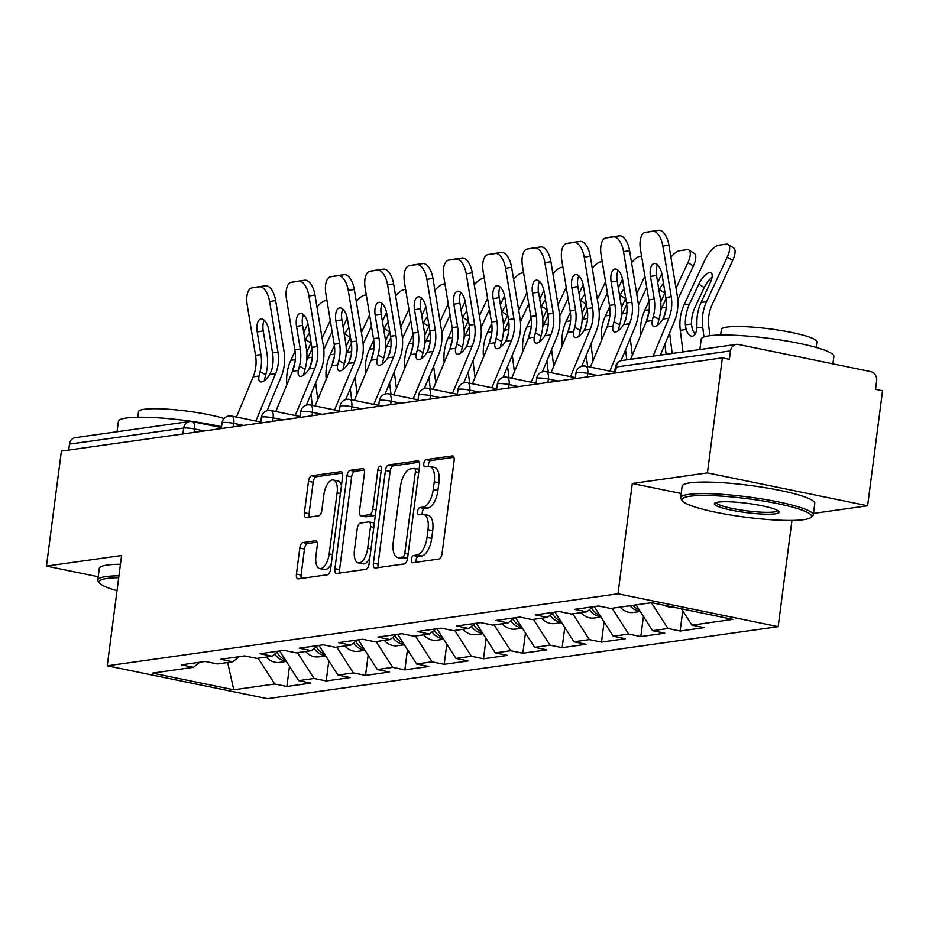 <?xml version="1.0" encoding="UTF-8"?>
<svg xmlns="http://www.w3.org/2000/svg" width="929" height="929" viewBox="0 0 929 929"><rect width="100%" height="100%" fill="white"/><g stroke="black" fill="none" stroke-linecap="round" stroke-linejoin="round"><path stroke-width="1.39" d="M432.693 530.668L428.025 529.704A16.803 7.629 -78.4 0 0 423.485 514.364L428.153 515.316A16.803 7.629 -78.4 0 1 432.693 530.668L431.695 538.402A16.803 7.629 -78.4 0 1 421.627 556.018L416.958 555.054L413.556 555.53A3.681 1.672 -78.4 0 0 411.361 559.386A3.681 1.672 -78.4 0 0 412.348 562.742A3.681 1.672 -78.4 0 0 412.615 562.753L438.906 559.037A5.249 2.381 -78.4 0 0 442.053 553.533L454.107 460.749A5.249 2.381 -78.4 0 0 452.69 455.953A5.249 2.381 -78.4 0 0 452.295 455.942L426.005 459.646A3.681 1.672 -78.4 0 0 423.81 463.501A3.681 1.672 -78.4 0 0 424.797 466.857A3.681 1.672 -78.4 0 0 425.076 466.869L428.478 466.381A3.681 1.672 -78.4 0 1 428.478 464.465A3.681 1.672 -78.4 0 1 430.684 460.61L426.005 459.646M421.627 556.018L418.224 556.494A3.681 1.672 -78.4 0 0 416.029 560.35A3.681 1.672 -78.4 0 0 416.053 562.266M422.277 514.329A3.681 1.672 -78.4 0 1 422.254 512.402A3.681 1.672 -78.4 0 1 424.448 508.546L427.851 508.07L423.183 507.106L419.78 507.594A3.681 1.672 -78.4 0 0 417.585 511.449A3.681 1.672 -78.4 0 0 418.573 514.805A3.681 1.672 -78.4 0 0 418.851 514.805L422.254 514.329A16.803 7.629 -78.4 0 1 423.485 514.364M302.959 542.536A5.249 2.381 -78.4 0 0 299.812 548.04L296.432 574.076A5.249 2.381 -78.4 0 0 297.849 578.872A5.249 2.381 -78.4 0 0 298.244 578.883L327.438 574.761A5.249 2.381 -78.4 0 0 330.585 569.256L342.627 476.472A5.249 2.381 -78.4 0 0 341.21 471.677A5.249 2.381 -78.4 0 0 340.827 471.665L311.633 475.787A5.249 2.381 -78.4 0 0 308.486 481.292L304.398 512.738A5.249 2.381 -78.4 0 0 305.815 517.534A5.249 2.381 -78.4 0 0 306.21 517.534L318.705 515.781A5.249 2.381 -78.4 0 0 321.84 510.276L323.873 494.681A14.051 6.375 -78.4 0 1 333.314 479.979A14.051 6.375 -78.4 0 1 337.111 492.811L329.18 553.893A14.051 6.375 -78.4 0 1 319.727 568.594A14.051 6.375 -78.4 0 1 315.941 555.763L317.253 545.59A5.249 2.381 -78.4 0 0 315.837 540.794A5.249 2.381 -78.4 0 0 315.454 540.783L302.959 542.536L307.627 543.5A5.249 2.381 -78.4 0 0 304.48 549.004L301.101 575.039A5.249 2.381 -78.4 0 0 301.31 578.453M416.958 555.054A16.803 7.629 -78.4 0 0 427.015 537.438L428.025 529.704M423.183 507.106A16.803 7.629 -78.4 0 0 433.251 489.502L434.249 481.768A16.803 7.629 -78.4 0 0 429.709 466.416A16.803 7.629 -78.4 0 0 428.478 466.381M813.479 513.412L867.616 505.771L707.433 472.884L632.312 483.475L617.982 593.77L107.253 665.803L121.571 555.519L46.45 566.109L61.384 451.099L722.367 357.862L729.381 359.302L730.473 350.895L616.275 367.013L615.497 372.935M707.433 472.884L722.367 357.862M373.388 563.218A5.249 2.381 -78.4 0 0 374.805 568.014A5.249 2.381 -78.4 0 0 375.188 568.025L404.394 563.915A5.249 2.381 -78.4 0 0 407.541 558.41L419.583 465.615A5.249 2.381 -78.4 0 0 418.166 460.819A5.249 2.381 -78.4 0 0 417.783 460.807L388.589 464.93A5.249 2.381 -78.4 0 0 385.442 470.434L373.388 563.218L378.057 564.182A5.249 2.381 -78.4 0 0 378.266 567.596M365.91 569.338L336.716 573.46A5.249 2.381 -78.4 0 1 336.333 573.448A5.249 2.381 -78.4 0 1 334.916 568.653L346.958 475.857A5.249 2.381 -78.4 0 1 350.105 470.353L362.6 468.588A5.249 2.381 -78.4 0 1 362.984 468.599A5.249 2.381 -78.4 0 1 364.412 473.395L359.523 511.031A5.249 2.381 -78.4 0 0 360.94 515.827A5.249 2.381 -78.4 0 0 361.323 515.839L369.614 514.666A5.249 2.381 -78.4 0 0 372.761 509.162L377.848 469.981A3.681 1.672 -78.4 0 1 380.321 466.137A3.681 1.672 -78.4 0 1 381.308 469.493L369.057 563.833A5.249 2.381 -78.4 0 1 365.91 569.338M617.982 593.77L778.165 626.657L267.424 698.701L107.253 665.803M289.488 666.314L286.875 686.496L310.82 683.117L298.673 680.62L279.629 650.95M286.875 686.496L274.729 683.999L233.76 689.782L152.507 673.095L193.476 667.312L181.329 664.816L205.274 661.448L217.421 663.933L232.796 661.773L220.661 659.276L244.606 655.897L256.752 658.394L272.127 656.222L259.981 653.726L283.937 650.346L296.072 652.843L311.447 650.672L299.312 648.175L323.257 644.807L335.404 647.292L350.779 645.121L338.632 642.636L362.589 639.257L374.724 641.753L390.099 639.582L377.964 637.085L401.909 633.706L414.055 636.202L429.43 634.031L417.284 631.534L441.24 628.155L453.375 630.652L468.762 628.48L456.615 625.995L480.56 622.616L492.707 625.101L508.082 622.941L495.947 620.444L519.892 617.065L532.027 619.562L547.413 617.39L535.267 614.893L559.212 611.514L571.358 614.011L586.733 611.839L574.598 609.354L598.543 605.975L610.69 608.46L651.647 602.689L732.911 619.376L691.942 625.147L681.445 608.809M682.757 610.841L680.133 631.023L704.077 627.644L691.942 625.147M680.133 631.023L667.997 628.527L652.611 630.698L636.04 604.884M643.425 616.391L640.813 636.574L664.758 633.195L652.611 630.698M640.813 636.574L628.666 634.077L613.291 636.249L594.235 606.579M604.105 621.942L601.481 642.113L625.426 638.746L613.291 636.249M601.481 642.113L589.334 639.628L573.959 641.8L554.915 612.13M564.774 627.481L562.15 647.664L586.106 644.285L573.959 641.8M562.15 647.664L550.014 645.167L534.639 647.339L515.583 617.669M525.454 633.032L522.83 653.215L546.775 649.835L534.639 647.339M522.83 653.215L510.683 650.718L495.308 652.89L476.263 623.22M486.122 638.583L483.498 658.766L507.455 655.386L495.308 652.89M483.498 658.766L471.363 656.269L455.988 658.44L436.932 628.77M446.803 644.134L444.178 664.305L468.123 660.925L455.988 658.44M444.178 664.305L432.031 661.808L416.656 663.98L397.612 634.31M407.471 649.673L404.847 669.855L428.803 666.476L416.656 663.98M404.847 669.855L392.712 667.359L377.325 669.53L358.28 639.86M368.139 655.224L365.527 675.406L389.472 672.027L377.325 669.53M365.527 675.406L353.38 672.91L338.005 675.081L318.961 645.411M328.82 660.774L326.195 680.945L350.152 677.566L338.005 675.081M326.195 680.945L314.06 678.46L298.673 680.62M239.159 656.664L232.796 661.773M314.06 678.46L297.477 652.646M278.491 651.113L272.127 656.222M353.38 672.91L336.809 647.095M317.811 645.574L311.447 650.672M392.712 667.359L376.14 641.544M357.142 640.023L350.779 645.121M432.031 661.808L415.46 636.005M396.462 634.472L390.099 639.582M471.363 656.269L454.792 630.454M435.794 628.933L429.43 634.031M510.683 650.718L494.112 624.903M475.125 623.382L468.762 628.48M550.014 645.167L533.443 619.364M514.445 617.831L508.082 622.941M589.334 639.628L572.763 613.814M553.777 612.292L547.413 617.39M628.666 634.077L612.095 608.263M593.097 606.742L586.733 611.839M667.997 628.527L651.415 602.724M867.616 505.771L882.55 390.761L875.548 389.321L876.639 380.913A8.024 7.06 82 0 0 870.659 371.6L738.497 344.462A8.024 7.06 82 0 0 736.349 344.392A8.024 7.06 82 0 0 730.473 350.895M46.45 566.109L98.207 576.746M68.711 450.066L69.489 444.132A8.024 7.06 -98 0 1 75.365 437.629L189.562 421.522A8.024 7.06 -98 0 0 183.687 428.025L69.489 444.132M791.961 520.426L778.165 626.657M199.84 662.214L193.476 667.312M274.729 683.999L258.157 658.196M233.76 689.782L227.663 662.493M632.312 483.475L681.178 493.508M427.851 508.07A16.803 7.629 -78.4 0 0 437.919 490.454L433.251 489.502M429.709 466.416L434.389 467.38A16.803 7.629 -78.4 0 1 438.918 482.72L437.919 490.454M453.898 457.335L430.684 460.61M419.385 462.201L393.257 465.882A5.249 2.381 -78.4 0 0 390.11 471.386L378.057 564.182M402.605 557.075A3.681 1.672 -78.4 0 0 404.812 553.219L415.391 471.769A3.681 1.672 -78.4 0 0 414.392 468.413A3.681 1.672 -78.4 0 0 414.125 468.413L410.537 468.913A16.803 7.629 -78.4 0 0 400.48 486.529L393.246 542.199A16.803 7.629 -78.4 0 0 397.786 557.551A16.803 7.629 -78.4 0 0 399.017 557.586L402.605 557.075L407.274 558.039A3.681 1.672 -78.4 0 0 407.599 557.934M419.095 469.389A3.681 1.672 -78.4 0 0 419.06 469.377A3.681 1.672 -78.4 0 0 418.793 469.366L414.648 468.518M397.786 557.551L402.454 558.515A16.803 7.629 -78.4 0 0 403.685 558.538L399.017 557.586M407.274 558.039L403.685 558.538M364.203 469.981L354.773 471.317A5.249 2.381 -78.4 0 0 351.626 476.821L339.584 569.605A5.249 2.381 -78.4 0 0 339.782 573.019M365.248 516.64A5.249 2.381 -78.4 0 0 365.608 516.791A5.249 2.381 -78.4 0 0 365.991 516.791L374.282 515.63A5.249 2.381 -78.4 0 0 375.397 514.991M354.448 550.084A14.051 6.375 -78.4 0 0 358.246 562.904A14.051 6.375 -78.4 0 0 367.687 548.215L370.485 526.697A5.249 2.381 -78.4 0 0 369.068 521.901A5.249 2.381 -78.4 0 0 368.674 521.889L360.382 523.05A5.249 2.381 -78.4 0 0 357.247 528.555L354.448 550.084M358.246 562.904L362.914 563.868A14.051 6.375 -78.4 0 0 369.823 557.911M374.341 523.19A5.249 2.381 -78.4 0 0 373.737 522.853A5.249 2.381 -78.4 0 0 373.342 522.841M317.056 542.176L307.627 543.5M319.727 568.594L324.395 569.558A14.051 6.375 -78.4 0 0 331.316 563.589M341.466 485.437A14.051 6.375 -78.4 0 0 337.982 480.943L333.314 479.979M342.429 473.058L316.301 476.74A5.249 2.381 -78.4 0 0 313.154 482.244L309.067 513.691A5.249 2.381 -78.4 0 0 309.276 517.105M712.055 277.353A12.309 4.715 -58.1 0 0 704.228 287.525L694.962 307.464A35.848 31.528 82 0 0 691.78 318.542A35.848 31.528 82 0 0 691.455 324L692.233 328.75A12.309 5.853 -97 0 0 695.206 334.01M683.024 351.917L680.283 330.318A42.804 37.648 -98 0 1 680.295 318.066A42.804 37.648 -98 0 1 684.092 304.828L704.809 260.213A16.048 6.155 -58.1 0 1 718.849 245.175L726.164 244.153A16.048 6.155 -58.1 0 1 728.162 244.49L733.62 247.88A16.048 6.155 121.9 0 1 732.691 260.445L711.974 305.06A35.848 31.528 82 0 0 708.792 316.139A35.848 31.528 82 0 0 708.792 326.416L709.965 335.694M701.105 302.436A42.804 37.648 -98 0 0 697.307 315.663A42.804 37.648 -98 0 0 696.924 323.118L696.831 327.983A12.309 5.853 83 0 1 692.442 336.17A12.309 5.853 83 0 1 692.395 336.182A12.309 5.853 83 0 1 686.159 329.493L685.335 324.755A42.804 37.648 -98 0 1 685.707 317.3A42.804 37.648 -98 0 1 689.504 304.073L698.771 284.123A12.309 4.715 121.9 0 1 709.535 272.592A12.309 4.715 121.9 0 1 711.068 272.859A12.309 4.715 121.9 0 1 710.36 282.486L701.105 302.436L706.528 301.67L727.244 257.043A16.048 6.155 -58.1 0 0 728.162 244.49M703.961 336.96L702.719 327.159A42.804 37.648 -98 0 1 702.73 314.896A42.804 37.648 -98 0 1 706.528 301.67M672.445 606.962A17.651 15.526 -98 0 1 664.142 605.255M650.474 276.482A12.309 5.853 80.2 0 1 654.19 263.534A12.309 5.853 80.2 0 1 654.271 263.522A12.309 5.853 80.2 0 1 662.075 274.845L665.803 297.466A35.848 31.528 -98 0 1 666.023 309.241A35.848 31.528 -98 0 1 664.955 314.536L662.969 319.042A12.309 4.854 119.4 0 1 654.852 326.462A12.309 4.854 119.4 0 1 653.377 326.23A12.309 4.854 119.4 0 1 652.297 320.54L653.354 316.174L658.963 319.332A42.804 37.648 82 0 0 660.496 312.121A42.804 37.648 82 0 0 660.24 298.058L656.513 275.448L650.474 276.482L654.213 299.092A35.848 31.528 -98 0 1 654.422 310.867A35.848 31.528 -98 0 1 653.354 316.174M662.876 246.104A16.048 7.629 -99.8 0 0 652.692 231.333L658.731 230.299A16.048 7.629 80.2 0 1 668.903 245.07L662.876 246.104L671.226 296.699A35.848 31.528 -98 0 1 671.435 308.474A35.848 31.528 -98 0 1 668.845 318.206L653.064 356.144M660.368 355.11L674.419 321.341A42.804 37.648 82 0 0 677.508 309.717A42.804 37.648 82 0 0 677.253 295.654L668.903 245.07M652.692 231.333L645.388 232.366A16.048 7.629 -99.8 0 0 645.283 232.389A16.048 7.629 -99.8 0 0 640.441 249.274L648.79 299.858A35.848 31.528 -98 0 1 648.999 311.633A35.848 31.528 -98 0 1 646.41 321.376L630.628 359.302M658.963 319.332L657.86 323.675A12.309 4.854 -60.6 0 0 657.651 325.15M651.194 231.367A16.048 7.629 80.2 0 1 651.31 231.344A16.048 7.629 80.2 0 1 651.415 231.333L645.388 232.366M658.731 230.299L651.415 231.333M657.511 264.8A12.309 5.853 -99.8 0 0 656.513 275.448M689.771 496.272A65.274 9.302 -172.6 0 0 682.513 500.975A65.274 9.302 -172.6 0 0 734.862 515.676A65.274 9.302 -172.6 0 0 803.713 519.671A65.274 9.302 -172.6 0 0 810.634 517.616A65.274 9.302 -172.6 0 0 767.656 501.753A65.274 9.302 -172.6 0 0 689.771 496.272M682.513 500.975L681.143 499.233A66.876 9.522 7.4 0 1 680.62 497.781A66.876 9.522 7.4 0 1 688.575 494.402A66.876 9.522 7.4 0 1 763.789 499.245A66.876 9.522 7.4 0 1 813.27 515.003A66.876 9.522 7.4 0 1 812.41 516.28L810.634 517.616M718.256 502.113A32.643 4.645 7.4 0 1 752.687 504.11A32.643 4.645 7.4 0 1 778.862 511.461A32.643 4.645 7.4 0 1 775.227 513.818A32.643 4.645 7.4 0 1 736.291 511.078A32.643 4.645 7.4 0 1 714.796 503.146A32.643 4.645 7.4 0 1 718.256 502.113M716.166 502.543A31.029 4.424 -172.6 0 0 739.612 509.789A31.029 4.424 -172.6 0 0 774.031 511.96A31.029 4.424 -172.6 0 0 777.689 510.532M699.874 349.536L701.221 339.178A66.876 9.522 7.4 0 1 709.175 335.799A66.876 9.522 7.4 0 1 784.39 340.641A66.876 9.522 7.4 0 1 833.87 356.399L832.907 363.854M720.649 335.032L721.369 329.505A48.157 6.863 7.4 0 1 727.082 327.078A48.157 6.863 7.4 0 1 781.243 330.561A48.157 6.863 7.4 0 1 816.87 341.907L816.15 347.434M680.62 497.781L682.13 486.227A66.876 9.522 7.4 0 1 690.073 482.848A66.876 9.522 7.4 0 1 765.299 487.69A66.876 9.522 7.4 0 1 814.779 503.448L813.27 515.003M790.254 355.087A66.876 9.522 7.4 0 1 804.015 357.92M118.691 577.722A65.274 9.302 -172.6 0 0 106.94 578.477A65.274 9.302 -172.6 0 0 99.682 583.191A65.274 9.302 -172.6 0 0 117.008 590.681M99.682 583.191L98.3 581.438A66.876 9.522 7.4 0 1 97.789 579.986A66.876 9.522 7.4 0 1 105.743 576.619A66.876 9.522 7.4 0 1 118.935 575.829M117.042 431.753L118.389 421.383A66.876 9.522 7.4 0 1 126.332 418.015A66.876 9.522 7.4 0 1 221.555 426.701M137.806 417.237L138.526 411.721A48.157 6.863 7.4 0 1 144.25 409.283A48.157 6.863 7.4 0 1 224.086 418.503M97.789 579.986L99.287 568.432A66.876 9.522 7.4 0 1 107.241 565.064A66.876 9.522 7.4 0 1 120.433 564.275M640.824 334.788A42.804 37.648 -98 0 1 640.964 323.606A42.804 37.648 -98 0 1 644.761 310.379L648.999 301.263M646.735 320.563A42.804 37.648 -98 0 1 648.814 312.899M660.67 310.6A42.804 37.648 -98 0 1 661.773 307.975L666.012 298.859M663.921 317.3A42.804 37.648 -98 0 1 665.838 310.495M666.128 354.297L664.862 344.311M676.022 288.199L687.913 262.593A16.048 6.155 -58.1 0 0 688.842 250.04A16.048 6.155 -58.1 0 0 686.833 249.692L679.529 250.725A16.048 6.155 -58.1 0 0 670.901 257.147M657.686 282.555L661.843 273.602M659.009 290.603L659.439 289.674A12.309 4.715 121.9 0 1 663.457 283.24M688.842 250.04L694.288 253.431A16.048 6.155 121.9 0 1 693.371 265.996L677.752 299.637M665.036 292.774A12.309 4.715 -58.1 0 0 664.897 293.065L660.728 302.041M669.588 332.954L672.19 353.438M639.175 609.761A17.651 15.526 -98 0 1 632.974 605.325M640.058 611.143A17.651 15.526 -98 0 1 629.955 605.743M640.29 611.503L633.601 612.443A17.651 15.526 -98 0 1 620.247 607.113M601.504 340.339A42.804 37.648 -98 0 1 601.644 329.156A42.804 37.648 -98 0 1 605.441 315.93L609.668 306.802M607.415 326.114A42.804 37.648 -98 0 1 609.494 318.45M621.338 316.139A42.804 37.648 -98 0 1 622.453 313.526L626.692 304.41M624.59 322.851A42.804 37.648 -98 0 1 626.506 316.046M626.808 359.848L625.542 349.85M636.702 293.75L644.877 276.145M631.569 262.698A16.048 6.155 -58.1 0 1 640.197 256.276L641.567 256.079M618.354 288.106L622.511 279.153M619.678 296.154L620.119 295.213A12.309 4.715 121.9 0 1 624.137 288.78M646.723 287.316L638.42 305.188M625.705 298.325A12.309 4.715 -58.1 0 0 625.565 298.615L621.408 307.592M630.268 338.493L632.37 355.122M599.844 615.312A17.651 15.526 -98 0 1 591.576 607.961M600.738 616.693A17.651 15.526 -98 0 1 589.392 609.714M600.958 617.053L594.27 617.994A17.651 15.526 -98 0 1 580.927 612.664M562.173 345.89A42.804 37.648 -98 0 1 562.312 334.707A42.804 37.648 -98 0 1 566.109 321.469L570.348 312.353M568.083 331.665A42.804 37.648 -98 0 1 570.162 323.989M582.018 321.689A42.804 37.648 -98 0 1 583.122 319.077L587.36 309.949M585.27 328.401A42.804 37.648 -98 0 1 587.186 321.597M587.627 366.56L586.211 355.401M597.37 299.301L605.545 281.684M592.249 268.237A16.048 6.155 -58.1 0 1 600.877 261.815L602.236 261.63M579.034 293.645L583.18 284.704M580.358 301.693L580.788 300.764A12.309 4.715 121.9 0 1 584.805 294.33M607.392 292.856L599.089 310.739M586.385 303.876A12.309 4.715 -58.1 0 0 586.245 304.166L582.077 313.131M590.937 344.044L593.05 360.661M560.524 620.862A17.651 15.526 -98 0 1 552.256 613.512M561.406 622.244A17.651 15.526 -98 0 1 550.073 615.253M561.639 622.593L554.95 623.545A17.651 15.526 -98 0 1 541.595 618.215M522.853 351.429A42.804 37.648 -98 0 1 522.981 340.246A42.804 37.648 -98 0 1 526.778 327.02L531.016 317.904M528.764 337.204A42.804 37.648 -98 0 1 530.842 329.54M542.687 327.24A42.804 37.648 -98 0 1 543.802 324.616L548.029 315.5M545.938 333.941A42.804 37.648 -98 0 1 547.855 327.136M548.296 372.099L546.879 360.951M558.05 304.84L566.226 287.235M552.918 273.788A16.048 6.155 -58.1 0 1 561.546 267.366L562.916 267.18M539.703 299.196L543.86 290.243M541.026 307.244L541.468 306.315A12.309 4.715 121.9 0 1 545.474 299.881M568.072 298.406L559.769 316.278M547.053 309.415A12.309 4.715 -58.1 0 0 546.914 309.705L542.757 318.682M551.605 349.594L553.719 366.212M521.192 626.413A17.651 15.526 -98 0 1 512.924 619.051M522.086 627.783A17.651 15.526 -98 0 1 510.741 620.804M522.307 628.143L515.618 629.084A17.651 15.526 -98 0 1 502.264 623.754M483.521 356.98A42.804 37.648 -98 0 1 483.661 345.797A42.804 37.648 -98 0 1 487.458 332.57L491.696 323.443M489.432 342.755A42.804 37.648 -98 0 1 491.511 335.09M503.355 332.779A42.804 37.648 -98 0 1 504.47 330.167L508.709 321.051M506.607 339.491A42.804 37.648 -98 0 1 508.523 332.687M508.976 377.65L507.559 366.49M518.719 310.391L526.894 292.786M513.598 279.339A16.048 6.155 -58.1 0 1 522.226 272.917L523.584 272.72M500.371 304.747L504.528 295.794M501.706 312.794L502.136 311.854A12.309 4.715 121.9 0 1 506.154 305.42M528.74 303.957L520.437 321.829M507.733 314.966A12.309 4.715 -58.1 0 0 507.594 315.256L503.425 324.233M512.285 355.133L514.399 371.763M481.872 631.952A17.651 15.526 -98 0 1 473.604 624.602M482.755 633.334A17.651 15.526 -98 0 1 471.409 626.355M482.987 633.694L476.298 634.635A17.651 15.526 -98 0 1 462.944 629.305M611.154 282.033A12.309 5.853 80.2 0 1 614.859 269.085A12.309 5.853 80.2 0 1 614.94 269.073A12.309 5.853 80.2 0 1 622.744 280.395L626.483 303.005A35.848 31.528 -98 0 1 626.692 314.78A35.848 31.528 -98 0 1 625.623 320.087L623.638 324.581A12.309 4.854 119.4 0 1 615.532 332.001A12.309 4.854 119.4 0 1 614.046 331.781A12.309 4.854 119.4 0 1 612.966 326.091L614.034 321.724L619.643 324.883A42.804 37.648 82 0 0 621.164 317.66A42.804 37.648 82 0 0 620.909 303.609L617.181 280.988L611.154 282.033L614.882 304.642A35.848 31.528 -98 0 1 615.091 316.417A35.848 31.528 -98 0 1 614.034 321.724M623.545 251.654A16.048 7.629 -99.8 0 0 613.372 236.883L619.399 235.85A16.048 7.629 80.2 0 1 629.583 250.609L623.545 251.654L631.906 302.239A35.848 31.528 -98 0 1 632.115 314.014A35.848 31.528 -98 0 1 629.525 323.756L609.819 371.112M621.002 360.754L635.088 326.892A42.804 37.648 82 0 0 638.188 315.268A42.804 37.648 82 0 0 637.933 301.205L629.583 250.609M613.372 236.883L606.056 237.917A16.048 7.629 -99.8 0 0 605.952 237.929A16.048 7.629 -99.8 0 0 601.109 254.813L609.459 305.409A35.848 31.528 -98 0 1 609.679 317.184A35.848 31.528 -98 0 1 607.09 326.927L590.356 367.118M619.643 324.883L618.54 329.226A12.309 4.854 -60.6 0 0 618.319 330.701M611.874 236.918A16.048 7.629 80.2 0 1 611.979 236.895A16.048 7.629 80.2 0 1 612.095 236.872L606.056 237.917M619.399 235.85L612.095 236.872M618.18 270.351A12.309 5.853 -99.8 0 0 617.181 280.988M571.823 287.572A12.309 5.853 80.2 0 1 575.539 274.636A12.309 5.853 80.2 0 1 575.62 274.612A12.309 5.853 80.2 0 1 583.424 285.946L587.151 308.556A35.848 31.528 -98 0 1 587.36 320.331A35.848 31.528 -98 0 1 586.304 325.638L584.318 330.132A12.309 4.854 119.4 0 1 576.201 337.552A12.309 4.854 119.4 0 1 574.726 337.32A12.309 4.854 119.4 0 1 573.646 331.641L574.703 327.275L580.311 330.434A42.804 37.648 82 0 0 581.844 323.211A42.804 37.648 82 0 0 581.589 309.148L577.85 286.538L571.823 287.572L575.562 310.193A35.848 31.528 -98 0 1 575.771 321.968A35.848 31.528 -98 0 1 574.703 327.275M584.225 257.194A16.048 7.629 -99.8 0 0 574.041 242.434L580.079 241.389A16.048 7.629 80.2 0 1 590.252 256.16L584.225 257.194L592.574 307.789A35.848 31.528 -98 0 1 592.783 319.564A35.848 31.528 -98 0 1 590.194 329.307L570.487 376.663M581.682 366.293L595.768 332.443A42.804 37.648 82 0 0 598.857 320.807A42.804 37.648 82 0 0 598.601 306.756L590.252 256.16M574.041 242.434L566.736 243.456A16.048 7.629 -99.8 0 0 566.62 243.479A16.048 7.629 -99.8 0 0 561.79 260.364L570.139 310.96A35.848 31.528 -98 0 1 570.348 322.735A35.848 31.528 -98 0 1 567.758 332.466L551.036 372.668M580.311 330.434L579.208 334.777A12.309 4.854 -60.6 0 0 578.999 336.24M572.543 242.457A16.048 7.629 80.2 0 1 572.659 242.446A16.048 7.629 80.2 0 1 572.763 242.423L566.736 243.456M580.079 241.389L572.763 242.423M578.86 275.901A12.309 5.853 -99.8 0 0 577.85 286.538M532.503 293.123A12.309 5.853 80.2 0 1 536.207 280.175A12.309 5.853 80.2 0 1 536.288 280.163A12.309 5.853 80.2 0 1 544.092 291.485L547.831 314.107A35.848 31.528 -98 0 1 548.04 325.882A35.848 31.528 -98 0 1 546.972 331.188L544.986 335.683A12.309 4.854 119.4 0 1 536.881 343.103A12.309 4.854 119.4 0 1 535.394 342.871A12.309 4.854 119.4 0 1 534.314 337.181L535.371 332.814L540.992 335.984A42.804 37.648 82 0 0 542.513 328.761A42.804 37.648 82 0 0 542.257 314.699L538.53 292.089L532.503 293.123L536.23 315.732A35.848 31.528 -98 0 1 536.439 327.507A35.848 31.528 -98 0 1 535.371 332.814M544.893 262.744A16.048 7.629 -99.8 0 0 534.721 247.973L540.748 246.94A16.048 7.629 80.2 0 1 550.92 261.711L544.893 262.744L553.243 313.34A35.848 31.528 -98 0 1 553.463 325.115A35.848 31.528 -98 0 1 550.874 334.846L531.167 382.202M542.35 371.844L556.436 337.982A42.804 37.648 82 0 0 559.525 326.358A42.804 37.648 82 0 0 559.281 312.295L550.92 261.711M534.721 247.973L527.405 249.007A16.048 7.629 -99.8 0 0 527.3 249.03A16.048 7.629 -99.8 0 0 522.458 265.915L530.807 316.499A35.848 31.528 -98 0 1 531.028 328.274A35.848 31.528 -98 0 1 528.438 338.017L511.705 378.208M540.992 335.984L539.888 340.328A12.309 4.854 -60.6 0 0 539.668 341.791M533.223 248.008A16.048 7.629 80.2 0 1 533.327 247.985A16.048 7.629 80.2 0 1 533.432 247.973L527.405 249.007M540.748 246.94L533.432 247.973M539.528 281.452A12.309 5.853 -99.8 0 0 538.53 292.089M493.171 298.673A12.309 5.853 80.2 0 1 496.887 285.726A12.309 5.853 80.2 0 1 496.969 285.714A12.309 5.853 80.2 0 1 504.772 297.036L508.5 319.646A35.848 31.528 -98 0 1 508.709 331.421A35.848 31.528 -98 0 1 507.652 336.728L505.666 341.233A12.309 4.854 119.4 0 1 497.549 348.654A12.309 4.854 119.4 0 1 496.074 348.421A12.309 4.854 119.4 0 1 494.994 342.731L496.051 338.365L501.66 341.524A42.804 37.648 82 0 0 503.193 334.312A42.804 37.648 82 0 0 502.937 320.25L499.198 297.628L493.171 298.673L496.91 321.283A35.848 31.528 -98 0 1 497.12 333.058A35.848 31.528 -98 0 1 496.051 338.365M505.573 268.295A16.048 7.629 -99.8 0 0 495.389 253.524L501.416 252.491A16.048 7.629 80.2 0 1 511.6 267.25L505.573 268.295L513.923 318.879A35.848 31.528 -98 0 1 514.132 330.654A35.848 31.528 -98 0 1 511.542 340.397L491.836 387.753M503.03 377.395L517.116 343.533A42.804 37.648 82 0 0 520.205 331.908A42.804 37.648 82 0 0 519.95 317.846L511.6 267.25M495.389 253.524L488.085 254.558A16.048 7.629 -99.8 0 0 487.969 254.569A16.048 7.629 -99.8 0 0 483.138 271.454L491.487 322.049A35.848 31.528 -98 0 1 491.696 333.825A35.848 31.528 -98 0 1 489.107 343.567L472.385 383.758M501.66 341.524L500.557 345.867A12.309 4.854 -60.6 0 0 500.348 347.341M493.891 253.559A16.048 7.629 80.2 0 1 494.007 253.536A16.048 7.629 80.2 0 1 494.112 253.512L488.085 254.558M501.416 252.491L494.112 253.512M500.208 286.991A12.309 5.853 -99.8 0 0 499.198 297.628M453.851 304.213A12.309 5.853 80.2 0 1 457.556 291.276A12.309 5.853 80.2 0 1 457.637 291.265A12.309 5.853 80.2 0 1 465.441 302.587L469.18 325.196A35.848 31.528 -98 0 1 469.389 336.972A35.848 31.528 -98 0 1 468.321 342.278L466.335 346.772A12.309 4.854 119.4 0 1 458.229 354.193A12.309 4.854 119.4 0 1 456.743 353.961A12.309 4.854 119.4 0 1 455.663 348.282L456.72 343.916L462.34 347.074A42.804 37.648 82 0 0 463.861 339.851A42.804 37.648 82 0 0 463.606 325.789L459.878 303.179L453.851 304.213L457.579 326.834A35.848 31.528 -98 0 1 457.788 338.609A35.848 31.528 -98 0 1 456.72 343.916M466.242 273.846A16.048 7.629 -99.8 0 0 456.069 259.075L462.096 258.03A16.048 7.629 80.2 0 1 472.269 272.801L466.242 273.846L474.591 324.43A35.848 31.528 -98 0 1 474.812 336.205A35.848 31.528 -98 0 1 472.222 345.948L452.516 393.304M463.699 382.934L477.785 349.083A42.804 37.648 82 0 0 480.874 337.459A42.804 37.648 82 0 0 480.63 323.397L472.269 272.801M456.069 259.075L448.753 260.108A16.048 7.629 -99.8 0 0 448.649 260.12A16.048 7.629 -99.8 0 0 443.807 277.005L452.156 327.6A35.848 31.528 -98 0 1 452.377 339.375A35.848 31.528 -98 0 1 449.775 349.107L433.053 389.309M462.34 347.074L461.237 351.417A12.309 4.854 -60.6 0 0 461.016 352.881M454.571 259.098A16.048 7.629 80.2 0 1 454.676 259.086A16.048 7.629 80.2 0 1 454.78 259.063L448.753 260.108M462.096 258.03L454.78 259.063M460.877 292.542A12.309 5.853 -99.8 0 0 459.878 303.179M444.201 362.531A42.804 37.648 -98 0 1 444.329 351.348A42.804 37.648 -98 0 1 448.126 338.121L452.365 328.994M450.101 348.305A42.804 37.648 -98 0 1 452.191 340.629M464.035 338.33A42.804 37.648 -98 0 1 465.15 335.717L469.377 326.59M467.287 345.042A42.804 37.648 -98 0 1 469.203 338.237M469.644 383.201L468.228 372.041M479.399 315.941L487.574 298.337M474.266 284.878A16.048 6.155 -58.1 0 1 482.894 278.456L484.253 278.27M461.051 310.286L465.208 301.344M462.375 318.333L462.816 317.404A12.309 4.715 121.9 0 1 466.822 310.971M489.409 309.496L481.117 327.38M468.402 320.517A12.309 4.715 -58.1 0 0 468.262 320.807L464.094 329.772M472.954 360.684L475.067 377.302M442.541 637.503A17.651 15.526 -98 0 1 434.273 630.152M443.423 638.885A17.651 15.526 -98 0 1 432.09 631.906M443.656 639.233L436.967 640.186A17.651 15.526 -98 0 1 423.612 634.855M414.52 309.763A12.309 5.853 80.2 0 1 418.224 296.815A12.309 5.853 80.2 0 1 418.317 296.804A12.309 5.853 80.2 0 1 426.121 308.126L429.848 330.747A35.848 31.528 -98 0 1 430.057 342.522A35.848 31.528 -98 0 1 428.989 347.829L427.003 352.323A12.309 4.854 119.4 0 1 418.898 359.744A12.309 4.854 119.4 0 1 417.411 359.511A12.309 4.854 119.4 0 1 416.331 353.833L417.4 349.455L423.009 352.625A42.804 37.648 82 0 0 424.53 345.402A42.804 37.648 82 0 0 424.286 331.339L420.547 308.73L414.52 309.763L418.247 332.373A35.848 31.528 -98 0 1 418.468 344.16A35.848 31.528 -98 0 1 417.4 349.455M426.922 279.385A16.048 7.629 -99.8 0 0 416.738 264.614L422.765 263.581A16.048 7.629 80.2 0 1 432.949 278.352L426.922 279.385L435.271 329.981A35.848 31.528 -98 0 1 435.48 341.756A35.848 31.528 -98 0 1 432.891 351.487L413.184 398.843M424.367 388.485L438.453 354.634A42.804 37.648 82 0 0 441.554 342.998A42.804 37.648 82 0 0 441.298 328.936L432.949 278.352M416.738 264.614L409.434 265.648A16.048 7.629 -99.8 0 0 409.317 265.671A16.048 7.629 -99.8 0 0 404.475 282.555L412.836 333.139A35.848 31.528 -98 0 1 413.045 344.914A35.848 31.528 -98 0 1 410.455 354.657L393.733 394.848M423.009 352.625L421.905 356.968A12.309 4.854 -60.6 0 0 421.696 358.431M415.24 264.649A16.048 7.629 80.2 0 1 415.344 264.626A16.048 7.629 80.2 0 1 415.46 264.614L409.434 265.648M422.765 263.581L415.46 264.614M421.557 298.093A12.309 5.853 -99.8 0 0 420.547 308.73M404.87 368.07A42.804 37.648 -98 0 1 405.009 356.887A42.804 37.648 -98 0 1 408.806 343.66L413.033 334.545M410.781 353.844A42.804 37.648 -98 0 1 412.859 346.18M424.704 343.881A42.804 37.648 -98 0 1 425.819 341.268L430.057 332.141M427.955 350.581A42.804 37.648 -98 0 1 429.872 343.776M430.324 388.74L428.908 377.592M440.067 321.48L448.242 303.876M434.946 290.429A16.048 6.155 -58.1 0 1 443.574 284.007L444.933 283.821M421.72 315.837L425.877 306.884M423.055 323.884L423.485 322.955A12.309 4.715 121.9 0 1 427.503 316.522M450.089 315.047L441.786 332.919M429.07 326.056A12.309 4.715 -58.1 0 0 428.943 326.346L424.774 335.323M433.634 366.235L435.736 382.853M403.221 643.054A17.651 15.526 -98 0 1 394.953 635.691M404.103 644.424A17.651 15.526 -98 0 1 392.758 637.445M404.336 644.784L397.635 645.725A17.651 15.526 -98 0 1 384.292 640.395M375.188 315.314A12.309 5.853 80.2 0 1 378.904 302.366A12.309 5.853 80.2 0 1 378.986 302.355A12.309 5.853 80.2 0 1 386.789 313.677L390.528 336.286A35.848 31.528 -98 0 1 390.737 348.061A35.848 31.528 -98 0 1 389.669 353.368L387.683 357.874A12.309 4.854 119.4 0 1 379.578 365.294A12.309 4.854 119.4 0 1 378.091 365.062A12.309 4.854 119.4 0 1 377.011 359.372L378.068 355.006L383.677 358.164A42.804 37.648 82 0 0 385.21 350.953A42.804 37.648 82 0 0 384.954 336.89L381.227 314.269L375.188 315.314L378.927 337.924A35.848 31.528 -98 0 1 379.137 349.699A35.848 31.528 -98 0 1 378.068 355.006M387.59 284.936A16.048 7.629 -99.8 0 0 377.418 270.165L383.445 269.131A16.048 7.629 80.2 0 1 393.617 283.902L387.59 284.936L395.94 335.52A35.848 31.528 -98 0 1 396.149 347.307A35.848 31.528 -98 0 1 393.559 357.038L373.864 404.394M385.047 394.035L399.133 360.173A42.804 37.648 82 0 0 402.222 348.549A42.804 37.648 82 0 0 401.978 334.486L393.617 283.902M377.418 270.165L370.102 271.198A16.048 7.629 -99.8 0 0 369.997 271.21A16.048 7.629 -99.8 0 0 365.155 288.095L373.504 338.69A35.848 31.528 -98 0 1 373.713 350.465A35.848 31.528 -98 0 1 371.124 360.208L354.402 400.399M383.677 358.164L382.574 362.507A12.309 4.854 -60.6 0 0 382.365 363.982M375.92 270.2A16.048 7.629 80.2 0 1 376.024 270.176A16.048 7.629 80.2 0 1 376.129 270.153L370.102 271.198M383.445 269.131L376.129 270.153M382.225 303.632A12.309 5.853 -99.8 0 0 381.227 314.269M365.55 373.621A42.804 37.648 -98 0 1 365.678 362.438A42.804 37.648 -98 0 1 369.475 349.211L373.713 340.084M371.449 359.395A42.804 37.648 -98 0 1 373.528 351.731M385.384 349.42A42.804 37.648 -98 0 1 386.499 346.807L390.726 337.691M388.636 356.132A42.804 37.648 -98 0 1 390.552 349.327M390.993 394.291L389.576 383.143M400.747 327.031L408.923 309.427M395.615 295.979A16.048 6.155 -58.1 0 1 404.243 289.558L405.601 289.36M382.4 321.388L386.557 312.434M383.723 329.435L384.153 328.506A12.309 4.715 121.9 0 1 388.171 322.073M410.757 320.598L402.466 338.47M389.75 331.607A12.309 4.715 -58.1 0 0 389.611 331.897L385.442 340.873M394.302 371.774L396.416 388.403M363.889 648.593A17.651 15.526 -98 0 1 355.621 641.242M364.772 649.975A17.651 15.526 -98 0 1 353.438 642.996M365.004 650.335L358.315 651.275A17.651 15.526 -98 0 1 344.961 645.945M335.868 320.853A12.309 5.853 80.2 0 1 339.573 307.917A12.309 5.853 80.2 0 1 339.666 307.905A12.309 5.853 80.2 0 1 347.458 319.228L351.197 341.837A35.848 31.528 -98 0 1 351.406 353.612A35.848 31.528 -98 0 1 350.338 358.919L348.352 363.413A12.309 4.854 119.4 0 1 340.246 370.834A12.309 4.854 119.4 0 1 338.76 370.601A12.309 4.854 119.4 0 1 337.68 364.923L338.748 360.557L344.357 363.715A42.804 37.648 82 0 0 345.878 356.492A42.804 37.648 82 0 0 345.634 342.429L341.895 319.82L335.868 320.853L339.596 343.475A35.848 31.528 -98 0 1 339.817 355.25A35.848 31.528 -98 0 1 338.748 360.557M348.259 290.487A16.048 7.629 -99.8 0 0 338.086 275.716L344.113 274.67A16.048 7.629 80.2 0 1 354.297 289.442L348.259 290.487L356.62 341.071A35.848 31.528 -98 0 1 356.829 352.846A35.848 31.528 -98 0 1 354.239 362.589L334.533 409.944M345.716 399.575L359.802 365.724A42.804 37.648 82 0 0 362.902 354.1A42.804 37.648 82 0 0 362.647 340.037L354.297 289.442M338.086 275.716L330.77 276.749A16.048 7.629 -99.8 0 0 330.666 276.761A16.048 7.629 -99.8 0 0 325.824 293.645L334.185 344.241A35.848 31.528 -98 0 1 334.394 356.016A35.848 31.528 -98 0 1 331.804 365.747L315.082 405.95M344.357 363.715L343.254 368.058A12.309 4.854 -60.6 0 0 343.033 369.533M336.588 275.739A16.048 7.629 80.2 0 1 336.693 275.727A16.048 7.629 80.2 0 1 336.809 275.704L330.77 276.749M344.113 274.67L336.809 275.704M342.894 309.183A12.309 5.853 -99.8 0 0 341.895 319.82M326.218 379.171A42.804 37.648 -98 0 1 326.358 367.989A42.804 37.648 -98 0 1 330.155 354.762L334.382 345.634M332.129 364.946A42.804 37.648 -98 0 1 334.208 357.282M346.052 354.971A42.804 37.648 -98 0 1 347.167 352.358L351.406 343.231M349.304 361.683A42.804 37.648 -98 0 1 351.22 354.878M351.673 399.842L350.256 388.682M361.416 332.582L369.591 314.977M356.283 301.53A16.048 6.155 -58.1 0 1 364.923 295.108L366.281 294.911M343.068 326.938L347.225 317.985M344.404 334.974L344.833 334.045A12.309 4.715 121.9 0 1 348.851 327.612M371.437 326.149L363.134 344.02M350.419 337.157A12.309 4.715 -58.1 0 0 350.291 337.448L346.122 346.412M354.983 377.325L357.084 393.954M324.569 654.144A17.651 15.526 -98 0 1 316.29 646.793M325.452 655.526A17.651 15.526 -98 0 1 314.107 648.547M325.673 655.874L318.984 656.826A17.651 15.526 -98 0 1 305.641 651.496M296.537 326.404A12.309 5.853 80.2 0 1 300.253 313.456A12.309 5.853 80.2 0 1 300.334 313.445A12.309 5.853 80.2 0 1 308.138 324.767L311.865 347.388A35.848 31.528 -98 0 1 312.086 359.163A35.848 31.528 -98 0 1 311.018 364.47L309.032 368.964A12.309 4.854 119.4 0 1 300.915 376.384A12.309 4.854 119.4 0 1 299.44 376.152A12.309 4.854 119.4 0 1 298.36 370.474L299.417 366.096L305.026 369.266A42.804 37.648 82 0 0 306.558 362.043A42.804 37.648 82 0 0 306.303 347.98L302.575 325.371L296.537 326.404L300.276 349.025A35.848 31.528 -98 0 1 300.485 360.8A35.848 31.528 -98 0 1 299.417 366.096M308.939 296.026A16.048 7.629 -99.8 0 0 298.755 281.255L304.793 280.221A16.048 7.629 80.2 0 1 314.966 294.992L308.939 296.026L317.288 346.622A35.848 31.528 -98 0 1 317.497 358.397A35.848 31.528 -98 0 1 314.908 368.139L295.213 415.495M306.396 405.125L320.482 371.275A42.804 37.648 82 0 0 323.571 359.639A42.804 37.648 82 0 0 323.315 345.576L314.966 294.992M298.755 281.255L291.451 282.288A16.048 7.629 -99.8 0 0 291.346 282.311A16.048 7.629 -99.8 0 0 286.504 299.196L294.853 349.78A35.848 31.528 -98 0 1 295.062 361.555A35.848 31.528 -98 0 1 292.472 371.298L275.75 411.489M305.026 369.266L303.922 373.609A12.309 4.854 -60.6 0 0 303.713 375.072M297.257 281.29A16.048 7.629 80.2 0 1 297.373 281.266A16.048 7.629 80.2 0 1 297.477 281.255L291.451 282.288M304.793 280.221L297.477 281.255M303.574 314.734A12.309 5.853 -99.8 0 0 302.575 325.371M286.898 384.711A42.804 37.648 -98 0 1 287.026 373.528A42.804 37.648 -98 0 1 290.823 360.301L295.062 351.185M292.798 370.485A42.804 37.648 -98 0 1 294.876 362.821M306.733 360.522A42.804 37.648 -98 0 1 307.836 357.909L312.074 348.781M309.984 367.222A42.804 37.648 -98 0 1 311.9 360.429M312.341 405.381L310.925 394.233M322.084 338.121L330.259 320.517M316.963 307.069A16.048 6.155 -58.1 0 1 325.591 300.648L326.95 300.462M303.748 332.477L307.905 323.524M305.072 340.525L305.502 339.596A12.309 4.715 121.9 0 1 309.52 333.163M332.106 331.688L323.815 349.559M311.099 342.696A12.309 4.715 -58.1 0 0 310.96 342.987L306.791 351.963M315.651 382.876L317.764 399.493M285.238 659.695A17.651 15.526 -98 0 1 276.97 652.332M286.12 661.065A17.651 15.526 -98 0 1 274.787 654.086M286.353 661.425L279.664 662.365A17.651 15.526 -98 0 1 266.309 657.035M257.217 331.955A12.309 5.853 80.2 0 1 260.921 319.007A12.309 5.853 80.2 0 1 261.003 318.995A12.309 5.853 80.2 0 1 268.806 330.318L272.545 352.927A35.848 31.528 -98 0 1 272.754 364.702A35.848 31.528 -98 0 1 271.686 370.009L269.7 374.515A12.309 4.854 119.4 0 1 261.595 381.935A12.309 4.854 119.4 0 1 260.108 381.703A12.309 4.854 119.4 0 1 259.028 376.013L260.097 371.646L265.706 374.805A42.804 37.648 82 0 0 267.227 367.594A42.804 37.648 82 0 0 266.983 353.531L263.244 330.91L257.217 331.955L260.944 354.564A35.848 31.528 -98 0 1 261.165 366.34A35.848 31.528 -98 0 1 260.097 371.646M269.607 301.577A16.048 7.629 -99.8 0 0 259.435 286.806L265.462 285.772A16.048 7.629 80.2 0 1 275.646 300.543L269.607 301.577L277.968 352.172A35.848 31.528 -98 0 1 278.177 363.947A35.848 31.528 -98 0 1 275.588 373.679L255.881 421.034M267.064 410.676L281.15 376.814A42.804 37.648 82 0 0 284.251 365.19A42.804 37.648 82 0 0 283.995 351.127L275.646 300.543M259.435 286.806L252.119 287.839A16.048 7.629 -99.8 0 0 252.014 287.851A16.048 7.629 -99.8 0 0 247.172 304.747L255.533 355.331A35.848 31.528 -98 0 1 255.742 367.106A35.848 31.528 -98 0 1 253.152 376.849L236.43 417.04M265.706 374.805L264.602 379.148A12.309 4.854 -60.6 0 0 264.382 380.623M257.937 286.84A16.048 7.629 80.2 0 1 258.041 286.817A16.048 7.629 80.2 0 1 258.157 286.806L252.119 287.839M265.462 285.772L258.157 286.806M264.242 320.273A12.309 5.853 -99.8 0 0 263.244 330.91M622.151 360.498A8.024 7.06 82 0 0 616.275 367.013A8.024 1.138 -172.6 0 0 615.312 367.408A8.024 8.024 0 0 1 622.151 360.498L736.349 344.392M182.908 433.959L183.687 428.025A8.024 1.138 7.4 0 1 194.463 428.931L194.022 432.391M597.533 375.479L587.732 373.458L587.279 376.919M576.944 372.552A8.024 1.138 7.4 0 1 587.732 373.458A8.024 3.646 101.6 0 0 585.56 366.131A8.024 8.024 0 0 0 575.992 372.959A8.024 1.138 -172.6 0 1 576.944 372.552M584.968 366.119A8.024 3.646 101.6 0 1 585.56 366.131L614.708 372.111M558.201 381.018L548.4 379.009L547.959 382.469M518.881 386.569L509.08 384.56L508.627 388.008M479.55 392.119L469.749 390.099L469.308 393.559M440.23 397.658L430.429 395.649L429.976 399.11M400.898 403.209L391.097 401.2L390.644 404.649M361.578 408.76L351.777 406.739L351.325 410.2M322.247 414.299L312.446 412.29L311.993 415.751M282.927 419.85L273.126 417.841L272.673 421.301M243.595 425.401L233.794 423.38L233.342 426.841M204.275 430.94L194.463 428.931A8.024 3.646 101.6 0 0 192.303 421.603A8.024 8.024 0 0 0 189.562 421.522M537.624 378.103A8.024 1.138 7.4 0 1 548.4 379.009A8.024 3.646 101.6 0 0 546.24 371.681A8.024 8.024 0 0 0 536.66 378.509A8.024 1.138 -172.6 0 1 537.624 378.103M545.648 371.658A8.024 3.646 101.6 0 1 546.24 371.681L575.376 377.662M498.292 383.654A8.024 1.138 7.4 0 1 509.08 384.56A8.024 3.646 101.6 0 0 506.909 377.22A8.024 8.024 0 0 0 497.34 384.049A8.024 1.138 -172.6 0 1 498.292 383.654M506.317 377.209A8.024 3.646 101.6 0 1 506.909 377.22L536.056 383.212M458.961 389.193A8.024 1.138 7.4 0 1 469.749 390.099A8.024 3.646 101.6 0 0 467.589 382.771A8.024 8.024 0 0 0 458.009 389.599A8.024 1.138 -172.6 0 1 458.961 389.193M466.997 382.76A8.024 3.646 101.6 0 1 467.589 382.771L496.725 388.763M419.641 394.744A8.024 1.138 7.4 0 1 430.429 395.649A8.024 3.646 101.6 0 0 428.257 388.322A8.024 8.024 0 0 0 418.689 395.15A8.024 1.138 -172.6 0 1 419.641 394.744M427.665 388.299A8.024 3.646 101.6 0 1 428.257 388.322L457.405 394.302M380.309 400.294A8.024 1.138 7.4 0 1 391.097 401.2A8.024 3.646 101.6 0 0 388.937 393.873A8.024 8.024 0 0 0 379.357 400.701A8.024 1.138 -172.6 0 1 380.309 400.294M388.345 393.85A8.024 3.646 101.6 0 1 388.937 393.873L418.073 399.853M340.989 405.834A8.024 1.138 7.4 0 1 351.777 406.739A8.024 3.646 101.6 0 0 349.606 399.412A8.024 8.024 0 0 0 340.037 406.24A8.024 1.138 -172.6 0 1 340.989 405.834M349.014 399.4A8.024 3.646 101.6 0 1 349.606 399.412L378.753 405.404M301.658 411.384A8.024 1.138 7.4 0 1 312.446 412.29A8.024 3.646 101.6 0 0 310.274 404.963A8.024 8.024 0 0 0 300.706 411.791A8.024 1.138 -172.6 0 1 301.658 411.384M309.694 404.951A8.024 3.646 101.6 0 1 310.274 404.963L339.422 410.943M262.338 416.935A8.024 1.138 7.4 0 1 273.126 417.841A8.024 3.646 101.6 0 0 270.954 410.513A8.024 8.024 0 0 0 261.386 417.342A8.024 1.138 -172.6 0 1 262.338 416.935M270.362 410.49A8.024 3.646 101.6 0 1 270.954 410.513L300.09 416.494M223.006 422.474A8.024 1.138 7.4 0 1 233.794 423.38A8.024 3.646 101.6 0 0 231.623 416.053A8.024 8.024 0 0 0 222.054 422.881A8.024 1.138 -172.6 0 1 223.006 422.474M231.031 416.041A8.024 3.646 101.6 0 1 231.623 416.053L260.77 422.045M191.711 421.592A8.024 3.646 101.6 0 1 192.303 421.603L221.439 427.584M431.695 538.402L427.015 537.438M424.448 508.546L419.78 507.594M438.918 482.72L434.249 481.768M453.05 456.093L452.295 455.942M418.224 556.494L413.556 555.53M390.11 471.386L385.442 470.434M393.257 465.882L388.589 464.93M418.526 460.958L417.783 460.807M408.121 553.905L404.812 553.219M418.7 472.455L415.391 471.769M339.584 569.605L334.916 568.653M351.626 476.821L346.958 475.857M354.773 471.317L350.105 470.353M363.344 468.75L362.6 468.588M365.991 516.791L361.323 515.839M374.282 515.63L369.614 514.666M376.071 509.847L372.761 509.162M381.157 470.666L377.848 469.981M370.996 548.888L367.687 548.215M373.795 527.37L370.485 526.697M316.197 540.933L315.454 540.783M332.489 554.578L329.18 553.893M340.42 493.496L337.111 492.811M309.067 513.691L304.398 512.738M313.154 482.244L308.486 481.292M316.301 476.74L311.633 475.787M341.57 471.816L340.827 471.665M301.101 575.039L296.432 574.076M304.48 549.004L299.812 548.04M684.092 304.828L689.504 304.073M680.283 330.318L686.159 329.493M696.831 327.983L702.719 327.159M732.691 260.445L727.244 257.043M704.228 287.525L698.771 284.123M685.335 324.755L691.455 324M668.845 318.206L662.969 319.042M652.297 320.54L646.41 321.376M654.213 299.092L648.79 299.858M671.226 296.699L665.803 297.466M644.761 310.379L649.197 309.752M661.773 307.975L666.221 307.348M693.371 265.996L687.913 262.593M664.897 293.065L659.439 289.674M605.441 315.93L609.877 315.303M622.453 313.526L626.889 312.899M625.565 298.615L620.119 295.213M566.109 321.469L570.545 320.853M583.122 319.077L587.569 318.45M586.245 304.166L580.788 300.764M526.778 327.02L531.225 326.393M543.802 324.616L548.238 324M546.914 309.705L541.468 306.315M487.458 332.57L491.894 331.943M504.47 330.167L508.918 329.54M507.594 315.256L502.136 311.854M629.525 323.756L623.638 324.581M612.966 326.091L607.09 326.927M614.882 304.642L609.459 305.409M631.906 302.239L626.483 303.005M590.194 329.307L584.318 330.132M573.646 331.641L567.758 332.466M575.562 310.193L570.139 310.96M592.574 307.789L587.151 308.556M550.874 334.846L544.986 335.683M534.314 337.181L528.438 338.017M536.23 315.732L530.807 316.499M553.243 313.34L547.831 314.107M511.542 340.397L505.666 341.233M494.994 342.731L489.107 343.567M496.91 321.283L491.487 322.049M513.923 318.879L508.5 319.646M472.222 345.948L466.335 346.772M455.663 348.282L449.775 349.107M457.579 326.834L452.156 327.6M474.591 324.43L469.18 325.196M448.126 338.121L452.574 337.494M465.15 335.717L469.586 335.09M468.262 320.807L462.816 317.404M432.891 351.487L427.003 352.323M416.331 353.833L410.455 354.657M418.247 332.373L412.836 333.139M435.271 329.981L429.848 330.747M408.806 343.66L413.242 343.033M425.819 341.268L430.255 340.641M428.943 326.346L423.485 322.955M393.559 357.038L387.683 357.874M377.011 359.372L371.124 360.208M378.927 337.924L373.504 338.69M395.94 335.52L390.528 336.286M369.475 349.211L373.922 348.584M386.499 346.807L390.935 346.18M389.611 331.897L384.153 328.506M354.239 362.589L348.352 363.413M337.68 364.923L331.804 365.747M339.596 343.475L334.185 344.241M356.62 341.071L351.197 341.837M330.155 354.762L334.591 354.135M347.167 352.358L351.603 351.731M350.291 337.448L344.833 334.045M314.908 368.139L309.032 368.964M298.36 370.474L292.472 371.298M300.276 349.025L294.853 349.78M317.288 346.622L311.865 347.388M290.823 360.301L295.259 359.674M307.836 357.909L312.283 357.282M310.96 342.987L305.502 339.596M275.588 373.679L269.7 374.515M259.028 376.013L253.152 376.849M260.944 354.564L255.533 355.331M277.968 352.172L272.545 352.927M614.58 373.063L615.312 367.408M575.26 378.614L575.992 372.959M535.928 384.165L536.66 378.509M496.609 389.704L497.34 384.049M457.277 395.255L458.009 389.599M417.945 400.805L418.689 395.15M378.626 406.356L379.357 400.701M339.294 411.895L340.037 406.24M299.974 417.446L300.706 411.791M260.643 422.997L261.386 417.342M221.323 428.536L222.054 422.881M419.06 469.377L414.392 468.413M365.608 516.791L360.94 515.827M373.737 522.853L369.068 521.901M651.31 231.344L645.283 232.389M611.979 236.895L605.952 237.929M572.659 242.446L566.62 243.479M533.327 247.985L527.3 249.03M494.007 253.536L487.969 254.569M454.676 259.086L448.649 260.12M415.344 264.626L409.317 265.671M376.024 270.176L369.997 271.21M336.693 275.727L330.666 276.761M297.373 281.266L291.346 282.311M258.041 286.817L252.014 287.851"/></g></svg>
